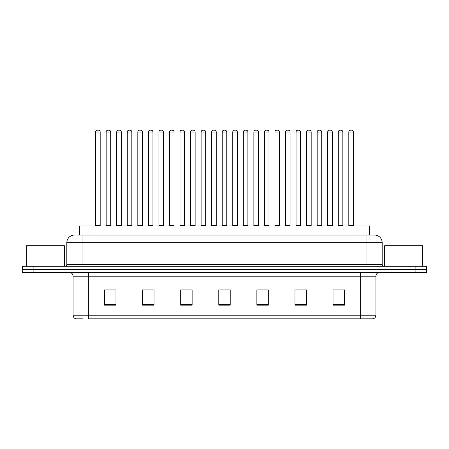<?xml version="1.0" encoding="UTF-8"?>
<svg xmlns="http://www.w3.org/2000/svg" width="449" height="449" viewBox="0 0 449 449"><rect width="100%" height="100%" fill="white"/><g stroke="black" fill="none" stroke-linecap="round" stroke-linejoin="round"><path stroke-width="0.67" d="M79.585 235.052L79.585 225.909L369.415 225.909L369.415 235.052M83.188 318.841L76.038 318.841M375.897 315.187C375.791 317.011 374.876 318.229 373.153 318.841L360.659 318.841L360.659 315.187L375.897 315.187L375.897 276.186A3.811 3.811 0 0 1 379.702 272.375M75.847 318.841A3.811 3.811 0 0 1 73.103 315.187L73.103 276.186C72.878 273.873 71.61 272.599 69.298 272.375M33.877 266.279L426.55 266.279L426.55 269.327L22.45 269.327L22.45 272.375L33.877 272.375L33.877 269.327L22.45 269.327L22.45 266.279L33.877 266.279L33.877 269.327L426.55 269.327L426.55 272.375L33.877 272.375M344.473 305.168L344.473 289.931L333.046 289.931L333.046 305.168L344.473 305.168M306.386 305.168L306.386 289.931L294.959 289.931L294.959 305.168L306.386 305.168M268.3 305.168L268.3 289.931L256.873 289.931L256.873 305.168L268.3 305.168M115.954 305.168L115.954 289.931L104.527 289.931L104.527 305.168L115.954 305.168M154.041 305.168L154.041 289.931L142.614 289.931L142.614 305.168L154.041 305.168M192.127 305.168L192.127 289.931L180.7 289.931L180.7 305.168L192.127 305.168M230.214 305.168L230.214 289.931L218.786 289.931L218.786 305.168L230.214 305.168M360.659 318.841L88.341 318.841L88.341 315.187L360.659 315.187L360.659 276.186L73.103 276.186M306.044 290.009L301.206 290.009M295.493 290.009L306.386 290.009M337.693 290.009L343.406 290.009M189.994 290.009L185.156 290.009M142.614 290.009L153.507 290.009M147.794 290.009L142.956 290.009M105.594 290.009L111.307 290.009M263.844 290.009L259.006 290.009M221.643 290.009L227.357 290.009M192.127 290.009L180.7 290.009M268.3 290.009L256.873 290.009M77.279 235.052L371.895 235.052M77.105 235.052L82.055 235.052L82.055 242.668L66.822 242.668L66.822 264.377A1.903 1.903 0 0 1 64.914 266.279M74.439 235.052A7.616 7.616 0 0 0 66.822 242.668M374.561 235.052A7.616 7.616 0 0 1 382.178 242.668L366.945 242.668L366.945 235.052L374.444 235.052M382.178 242.668L382.178 264.377C382.279 265.522 382.918 266.156 384.086 266.279M100.183 132.062L95.615 132.062A1.903 1.903 0 0 1 97.517 130.159L98.28 130.159A1.903 1.903 0 0 1 100.183 132.062L100.183 225.527A0.382 0.382 0 0 0 100.565 225.909M95.615 132.062L95.615 225.527A0.382 0.382 0 0 1 95.233 225.909M98.28 130.159L97.517 130.159M106.166 132.062A1.903 1.903 0 0 1 108.069 130.159L108.832 130.159A1.903 1.903 0 0 1 110.735 132.062L106.166 132.062L106.166 225.527A0.382 0.382 0 0 1 105.784 225.909M110.735 132.062L110.735 225.527A0.382 0.382 0 0 0 111.116 225.909M108.832 130.159L108.069 130.159M121.286 132.062L116.712 132.062A1.903 1.903 0 0 1 118.62 130.159L119.378 130.159A1.903 1.903 0 0 1 121.286 132.062L121.286 225.527A0.382 0.382 0 0 0 121.668 225.909M116.712 132.062L116.712 225.527A0.382 0.382 0 0 1 116.336 225.909M119.378 130.159L118.62 130.159M142.384 132.062L137.815 132.062A1.903 1.903 0 0 1 139.718 130.159L140.481 130.159A1.903 1.903 0 0 1 142.384 132.062L142.384 225.527A0.382 0.382 0 0 0 142.765 225.909M137.815 132.062L137.815 225.527A0.382 0.382 0 0 1 137.433 225.909M140.481 130.159L139.718 130.159M163.487 132.062L158.912 132.062A1.903 1.903 0 0 1 160.821 130.159L161.578 130.159A1.903 1.903 0 0 1 163.487 132.062L163.487 225.527A0.382 0.382 0 0 0 163.868 225.909M158.912 132.062L158.912 225.527A0.382 0.382 0 0 1 158.536 225.909M161.578 130.159L160.821 130.159M184.584 132.062L180.015 132.062A1.903 1.903 0 0 1 181.918 130.159L182.681 130.159A1.903 1.903 0 0 1 184.584 132.062L184.584 225.527A0.382 0.382 0 0 0 184.966 225.909M180.015 132.062L180.015 225.527A0.382 0.382 0 0 1 179.634 225.909M182.681 130.159L181.918 130.159M127.263 132.062A1.903 1.903 0 0 1 129.172 130.159L129.929 130.159A1.903 1.903 0 0 1 131.838 132.062L127.263 132.062L127.263 225.527A0.382 0.382 0 0 1 126.882 225.909M131.838 132.062L131.838 225.527A0.382 0.382 0 0 0 132.214 225.909M129.929 130.159L129.172 130.159M148.366 132.062A1.903 1.903 0 0 1 150.269 130.159L151.032 130.159A1.903 1.903 0 0 1 152.935 132.062L148.366 132.062L148.366 225.527A0.382 0.382 0 0 1 147.985 225.909M152.935 132.062L152.935 225.527A0.382 0.382 0 0 0 153.317 225.909M151.032 130.159L150.269 130.159M169.464 132.062A1.903 1.903 0 0 1 171.366 130.159L172.13 130.159A1.903 1.903 0 0 1 174.032 132.062L169.464 132.062L169.464 225.527A0.382 0.382 0 0 1 169.082 225.909M174.032 132.062L174.032 225.527A0.382 0.382 0 0 0 174.414 225.909M172.13 130.159L171.366 130.159M64.347 266.279L64.347 245.715L26.261 245.715L26.261 266.279M422.739 266.279L422.739 245.715L384.653 245.715L384.653 266.279M205.687 132.062L201.113 132.062A1.903 1.903 0 0 1 203.021 130.159L203.779 130.159A1.903 1.903 0 0 1 205.687 132.062L205.687 225.527A0.382 0.382 0 0 0 206.069 225.909M201.113 132.062L201.113 225.527A0.382 0.382 0 0 1 200.737 225.909M203.779 130.159L203.021 130.159M226.784 132.062L222.216 132.062A1.903 1.903 0 0 1 224.118 130.159L224.882 130.159A1.903 1.903 0 0 1 226.784 132.062L226.784 225.527A0.382 0.382 0 0 0 227.166 225.909M222.216 132.062L222.216 225.527A0.382 0.382 0 0 1 221.834 225.909M224.882 130.159L224.118 130.159M247.887 132.062L243.313 132.062A1.903 1.903 0 0 1 245.221 130.159L245.979 130.159A1.903 1.903 0 0 1 247.887 132.062L247.887 225.527A0.382 0.382 0 0 0 248.263 225.909M243.313 132.062L243.313 225.527A0.382 0.382 0 0 1 242.931 225.909M245.979 130.159L245.221 130.159M190.567 132.062A1.903 1.903 0 0 1 192.469 130.159L193.233 130.159A1.903 1.903 0 0 1 195.135 132.062L190.567 132.062L190.567 225.527A0.382 0.382 0 0 1 190.185 225.909M195.135 132.062L195.135 225.527A0.382 0.382 0 0 0 195.517 225.909M193.233 130.159L192.469 130.159M211.664 132.062A1.903 1.903 0 0 1 213.567 130.159L214.33 130.159A1.903 1.903 0 0 1 216.233 132.062L211.664 132.062L211.664 225.527A0.382 0.382 0 0 1 211.283 225.909M216.233 132.062L216.233 225.527A0.382 0.382 0 0 0 216.614 225.909M214.33 130.159L213.567 130.159M232.767 132.062A1.903 1.903 0 0 1 234.67 130.159L235.433 130.159A1.903 1.903 0 0 1 237.336 132.062L232.767 132.062L232.767 225.527A0.382 0.382 0 0 1 232.386 225.909M237.336 132.062L237.336 225.527A0.382 0.382 0 0 0 237.717 225.909M235.433 130.159L234.67 130.159M268.985 132.062L264.416 132.062A1.903 1.903 0 0 1 266.319 130.159L267.082 130.159A1.903 1.903 0 0 1 268.985 132.062L268.985 225.527A0.382 0.382 0 0 0 269.366 225.909M264.416 132.062L264.416 225.527A0.382 0.382 0 0 1 264.034 225.909M267.082 130.159L266.319 130.159M290.088 132.062L285.513 132.062A1.903 1.903 0 0 1 287.422 130.159L288.179 130.159A1.903 1.903 0 0 1 290.088 132.062L290.088 225.527A0.382 0.382 0 0 0 290.464 225.909M285.513 132.062L285.513 225.527A0.382 0.382 0 0 1 285.132 225.909M288.179 130.159L287.422 130.159M311.185 132.062L306.616 132.062A1.903 1.903 0 0 1 308.519 130.159L309.282 130.159A1.903 1.903 0 0 1 311.185 132.062L311.185 225.527A0.382 0.382 0 0 0 311.567 225.909M306.616 132.062L306.616 225.527A0.382 0.382 0 0 1 306.235 225.909M309.282 130.159L308.519 130.159M332.288 132.062L327.714 132.062A1.903 1.903 0 0 1 329.622 130.159L330.38 130.159A1.903 1.903 0 0 1 332.288 132.062L332.288 225.527A0.382 0.382 0 0 0 332.664 225.909M327.714 132.062L327.714 225.527A0.382 0.382 0 0 1 327.332 225.909M330.38 130.159L329.622 130.159M353.385 132.062L348.817 132.062A1.903 1.903 0 0 1 350.72 130.159L351.483 130.159A1.903 1.903 0 0 1 353.385 132.062L353.385 225.527A0.382 0.382 0 0 0 353.767 225.909M348.817 132.062L348.817 225.527A0.382 0.382 0 0 1 348.435 225.909M351.483 130.159L350.72 130.159M253.865 132.062A1.903 1.903 0 0 1 255.767 130.159L256.531 130.159A1.903 1.903 0 0 1 258.433 132.062L253.865 132.062L253.865 225.527A0.382 0.382 0 0 1 253.483 225.909M258.433 132.062L258.433 225.527A0.382 0.382 0 0 0 258.815 225.909M256.531 130.159L255.767 130.159M274.968 132.062A1.903 1.903 0 0 1 276.87 130.159L277.634 130.159A1.903 1.903 0 0 1 279.536 132.062L274.968 132.062L274.968 225.527A0.382 0.382 0 0 1 274.586 225.909M279.536 132.062L279.536 225.527A0.382 0.382 0 0 0 279.918 225.909M277.634 130.159L276.87 130.159M296.065 132.062A1.903 1.903 0 0 1 297.968 130.159L298.731 130.159A1.903 1.903 0 0 1 300.634 132.062L296.065 132.062L296.065 225.527A0.382 0.382 0 0 1 295.683 225.909M300.634 132.062L300.634 225.527A0.382 0.382 0 0 0 301.015 225.909M298.731 130.159L297.968 130.159M317.162 132.062A1.903 1.903 0 0 1 319.071 130.159L319.828 130.159A1.903 1.903 0 0 1 321.737 132.062L317.162 132.062L317.162 225.527A0.382 0.382 0 0 1 316.786 225.909M321.737 132.062L321.737 225.527A0.382 0.382 0 0 0 322.118 225.909M319.828 130.159L319.071 130.159M338.265 132.062A1.903 1.903 0 0 1 340.168 130.159L340.931 130.159A1.903 1.903 0 0 1 342.834 132.062L338.265 132.062L338.265 225.527A0.382 0.382 0 0 1 337.884 225.909M342.834 132.062L342.834 225.527A0.382 0.382 0 0 0 343.216 225.909M340.931 130.159L340.168 130.159M91.012 235.052L91.012 225.909M357.988 235.052L357.988 225.909M360.659 272.375L360.659 276.186L375.897 276.186M73.103 315.187L88.341 315.187L88.341 272.375M415.123 272.375L415.123 266.279M230.214 304.641L218.786 304.641M192.127 304.641L180.7 304.641M154.041 304.641L142.614 304.641M115.954 304.641L104.527 304.641M268.3 304.641L256.873 304.641M306.386 304.641L294.959 304.641M344.473 304.641L333.046 304.641M82.055 266.279L82.055 264.377L382.178 264.377M66.822 264.377L82.055 264.377L82.055 242.668L366.945 242.668L366.945 266.279M95.615 225.527L100.183 225.527M106.166 225.527L110.735 225.527M116.712 225.527L121.286 225.527M137.815 225.527L142.384 225.527M158.912 225.527L163.487 225.527M180.015 225.527L184.584 225.527M127.263 225.527L131.838 225.527M148.366 225.527L152.935 225.527M169.464 225.527L174.032 225.527M201.113 225.527L205.687 225.527M222.216 225.527L226.784 225.527M243.313 225.527L247.887 225.527M190.567 225.527L195.135 225.527M211.664 225.527L216.233 225.527M232.767 225.527L237.336 225.527M264.416 225.527L268.985 225.527M285.513 225.527L290.088 225.527M306.616 225.527L311.185 225.527M327.714 225.527L332.288 225.527M348.817 225.527L353.385 225.527M253.865 225.527L258.433 225.527M274.968 225.527L279.536 225.527M296.065 225.527L300.634 225.527M317.162 225.527L321.737 225.527M338.265 225.527L342.834 225.527"/></g></svg>

